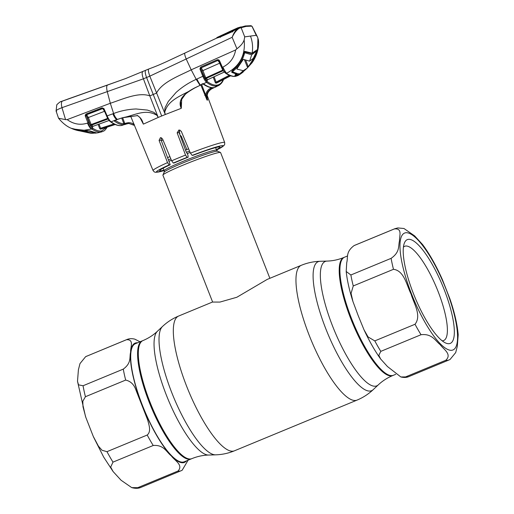<?xml version="1.0" encoding="UTF-8"?>
<svg xmlns="http://www.w3.org/2000/svg" width="514" height="514" viewBox="0 0 514 514"><rect width="100%" height="100%" fill="white"/><g stroke="black" fill="none" stroke-linecap="round" stroke-linejoin="round"><path stroke-width="0.77" d="M347.599 255.933L344.579 257.186A63.897 17.084 67.5 0 0 351.55 318.629A63.897 17.084 67.5 0 0 393.422 375.278A63.897 17.084 -112.5 0 1 392.266 375.586A63.897 17.084 -112.5 0 1 352.373 320.697A63.897 17.084 -112.5 0 1 344.579 257.186L343.879 257.475A63.897 17.084 67.5 0 0 350.85 318.918A63.897 17.084 67.5 0 0 392.722 375.567L395.703 374.333M149.253 402.301A63.897 17.084 -112.5 0 1 142.282 340.859A63.897 17.084 67.5 0 0 163.221 431.657A63.897 17.084 67.5 0 0 191.124 458.951A63.897 17.084 -112.5 0 1 149.253 402.301M188.632 148.867A30.981 2.082 158.6 0 0 185.515 150.088M169.903 156.603A30.981 2.082 158.6 0 0 167.583 157.657M269.869 278.305L220.596 152.581A30.981 2.082 158.6 0 0 220.48 152.472A30.981 2.082 158.6 0 0 219.337 152.472A30.981 2.082 158.6 0 0 188.06 163.105A30.981 2.082 158.6 0 0 162.919 175.03A30.981 2.082 158.6 0 0 162.906 175.184L212.629 302.059L219.908 302.084L236.832 297.265L267.196 279.41L301.294 265.308A72.93 19.5 67.5 0 0 309.255 335.443A72.93 19.5 67.5 0 0 357.044 400.104C363.057 397.598 368.442 394.122 373.183 389.67A69.82 18.665 67.5 0 1 325.831 328.825A69.82 18.665 67.5 0 1 320.087 261.292C313.585 261.491 307.321 262.834 301.294 265.308M191.825 458.661A63.897 17.084 67.5 0 1 149.953 402.012A63.897 17.084 67.5 0 1 142.982 340.57L135.381 343.712A63.897 17.084 67.5 0 0 156.327 434.51A63.897 17.084 67.5 0 0 184.224 461.803L191.825 458.661C197.344 456.406 202.94 455.205 208.62 455.044L215.617 454.839C222.119 454.639 228.383 453.303 234.41 450.823L357.044 400.104M85.433 396.718L82.812 401.248L82.992 406.754L85.787 417.284L93.24 436.335L98.405 446.126L102.01 450.258L106.97 451.671L147.203 435.03C151.527 431.413 148.829 424.648 147.711 420.073L136.101 390.454C134.212 384.671 130.736 381.215 125.667 380.077L85.433 396.718A70.996 18.979 67.5 0 1 83.056 385.757L123.283 369.116C131.918 362.704 129.194 357.191 130.646 352.045C130.215 347.65 134.514 339.311 126.508 339.722L85.652 356.652L79.991 363.584L78.404 369.791L77.505 381.324L78.52 384.845L83.056 385.757M137.739 487.683L177.972 471.042C183.755 464.977 174.419 460.422 171.342 455.892C166.414 452.127 163.972 444.623 153.217 445.49L112.984 462.131L110.69 467.085L113.093 471.544L121.066 480.237L131.738 487.625L137.739 487.683A70.996 18.979 67.5 0 0 140.964 487.375L182.123 470.297L188.105 460.197M85.652 356.652L126.926 339.523C129.316 338.527 131.957 338.411 134.848 339.169L140.001 341.797M394.322 228.948L354.095 245.589C345.44 252.053 348.196 257.508 346.738 262.667L346.192 271.469L350.876 274.99L391.103 258.349C400.316 251.892 398.093 245.981 399.519 240.809C399.179 236.376 402.86 227.972 394.322 228.948A70.996 18.979 -112.5 0 1 394.739 228.756L397.791 227.933L403.965 228.505L414.637 235.894L422.611 244.587C429.659 254.096 436.277 265.834 442.464 279.802L449.917 298.852C454.562 312.461 457.319 324.443 458.192 334.813L457.299 346.346L455.706 352.565L450.052 359.479L449.011 359.967A70.996 18.979 -112.5 0 1 447.72 360.314A70.996 18.979 -112.5 0 1 445.792 360.275C452.365 354.178 443.338 349.205 440.19 344.663C435.287 340.853 432.107 333.393 421.03 334.723L380.803 351.364L378.824 355.347L380.623 358.971L387.434 366.514L400.856 376.968L405.559 376.916L445.792 360.275M449.217 343.673A56.154 15.009 -112.5 0 1 445.542 342.954A56.154 15.009 -112.5 0 1 414.901 297.246A56.154 15.009 -112.5 0 1 404.306 243.25A56.154 15.009 -112.5 0 1 408.328 239.351A56.154 15.009 -112.5 0 1 444.102 289.401A56.154 15.009 -112.5 0 1 449.217 343.673M403.432 247.144A50.989 13.634 -112.5 0 1 404.685 246.296A50.989 13.634 -112.5 0 1 405.61 246.045A50.989 13.634 -112.5 0 1 437.44 289.851A50.989 13.634 -112.5 0 1 443.659 340.531A50.989 13.634 -112.5 0 1 442.734 340.776A50.989 13.634 -112.5 0 1 442.175 340.814M354.095 245.589L354.512 245.396A70.996 18.979 -112.5 0 0 354.095 245.589M393.48 269.31L353.253 285.951L351.062 293.41L352.912 301.442L358.271 315.802L363.989 329.757L368.069 336.94L374.79 340.898L415.016 324.263C421.898 315.512 413.686 303.318 411.065 294.008C406.683 285.398 404.306 270.679 393.48 269.31A70.996 18.979 -112.5 0 1 391.103 258.349M246.951 63.357L248.108 66.306L247.401 67.071M256.075 50.802L256.248 51.259L251.687 54.799L249.592 61.16L243.334 59.328L237.243 68.33L236.954 69.094L243.25 70.694L239.787 73.849L237.892 73.759L233.035 72.037L232.72 71.497L233.035 72.037M243.096 72.095L241.246 73.47A0.514 0.495 -118.5 0 0 241.419 73.271L247.138 68.208L243.25 70.694M233.26 69.859L232.72 71.497C238.721 66.672 242.698 60.453 244.645 52.846L243.604 53.809M222.98 35.164L222.633 34.836L217.03 37.535M221.54 36.346L216.908 37.541L217.653 37.843M221.425 36.147L231.139 31.598L231.358 32.003M231.139 31.598L236.125 28.578L236.125 29.157M244.593 51.882L244.645 52.846M244.96 52.813L251.687 54.799M241.162 26.856L237.744 27.84L237.693 28.238M249.592 61.16L253.942 57.87L248.346 66.807L245.679 60.222M241.413 73.277L239.935 73.83M237.05 28.553L236.125 28.803M237.744 27.84L221.611 35.318M232.199 30.358L227.805 32.408M236.125 28.578L231.673 30.602M244.446 59.791L247.632 67.63L247.138 68.208M247.632 67.63L248.346 66.807M247.581 67.507L248.32 66.73M250.781 63.723L256.338 51.927C254.687 57.517 254.032 58.686 250.781 63.723L249.611 65.278M200.801 84.951L207.046 100.114L205.639 95.064L201.655 84.566M181.693 98.09L180.53 101.059L181.294 108.293L181.699 99.054M145.918 70.142C144.807 70.72 145.025 73.181 146.574 77.511L161.692 115.997A39.244 2.634 -21.4 0 1 165.29 114.519L164.75 112.232C168.207 98.669 184.301 94.949 194.588 87.952C187.822 91.524 176.52 98.412 181.249 108.325L165.29 114.519L149.805 76.168L143.412 78.815L61.982 107.67L65.561 119.627L67.18 119.614C73.573 124.221 80.351 125.384 87.515 123.09L87.99 122.91C89.263 126.007 90.541 128.037 91.826 128.995L81.366 130.691L71.17 128.269C66.794 126.47 62.586 123.122 58.538 118.226L65.561 119.627M185.522 155.08L187.128 157.355L188.118 157.213A32.331 2.172 -21.4 0 0 174.33 162.919L173.334 163.06L171.65 160.818A38.454 2.583 -21.4 0 1 178.371 157.978A38.454 2.583 -21.4 0 1 185.522 155.08L177.144 132.85L178.936 129.978L181.249 131.243L190.431 153.159A38.454 2.583 -21.4 0 1 224.676 142.506L207.168 95.437M216.388 149.619A32.331 2.172 158.6 0 0 219.896 147.094A32.331 2.172 158.6 0 0 193.193 155.247L192.152 155.395L190.431 153.159M179.971 130.074L179.11 132.58L185.984 151.373L187.97 155.01L188.118 157.213M164.146 170.564L155.781 172.344L154.309 171.946L153.069 170.564A38.454 2.583 -21.4 0 1 167.519 162.63L159.077 140.412L160.464 137.598L162.533 138.896L171.65 160.818M179.039 131.404L179.932 133.775A31.823 2.14 -21.4 0 1 179.598 133.903M162.996 140.007A31.823 2.14 -21.4 0 1 161.28 140.579M180.048 135.137L181.32 136.313L186.865 149.555M161.537 137.791L161.12 140.136L170.205 164.756A32.331 2.172 158.6 0 0 159.693 170.687A32.331 2.172 158.6 0 0 163.985 170.153M167.519 162.63L169.164 164.898A35.871 2.409 158.6 0 0 164.139 170.552M170.205 164.756L169.164 164.898M115.322 120.167L111.056 121.837C115.052 124.677 118.471 125.911 121.317 125.525L127.954 123.546M128.821 123.437L128.114 123.508M122.422 125.281L121.201 125.551C118.085 125.93 114.506 124.671 110.465 121.76L110.465 121.76A0.777 0.681 -54.5 0 0 111.056 121.837C109.745 120.829 108.435 118.837 107.124 115.875L103.944 108.608L102.157 107.818L86.089 114.018L85.228 115.117L85.356 116.286L87.99 122.91L88.941 122.525L86.14 115.213A0.777 0.675 128.6 0 1 86.648 114.731L86.089 114.018M124.928 123.829L125.397 123.36M124.555 122.827L123.81 123.559M86.487 114.603L102.549 108.396L104.046 108.807M103.59 109.007L106.694 116.061L103.263 108.563L103.944 108.608M103.327 108.615A0.777 0.668 128.8 0 0 102.761 108.563L104.528 111.287L107.632 118.413L91.177 124.542L88.376 117.5L86.648 114.731L102.761 108.563L102.157 107.818M85.356 116.286L86.307 115.901L87.431 117.886L104.58 111.268M109.694 120.218L93.124 126.277L91.518 125.153L108.011 119.004L107.792 118.342M90.965 126.129A0.777 0.681 126.9 0 1 91.518 125.153L91.177 124.542L90.226 124.928L90.965 126.129L92.584 127.266A0.777 0.7 123.1 0 1 93.124 126.277L109.765 120.25M108.158 118.972A0.777 0.675 127.4 0 0 108.011 119.004L108.332 119.248M86.14 115.213L85.228 115.117M106.848 127.202L101.457 131.006C98.964 131.34 96.067 130.434 92.764 128.275L92.366 128.012C91.229 127.138 90.091 125.313 88.941 122.525M87.515 123.09C88.736 126.2 90.091 128.204 91.576 129.091L92.224 129.265C95.527 131.449 98.444 132.368 100.988 132.021L97.602 132.863L91.171 133.377L96.613 132.927L89.783 130.884L72.731 128.95L71.17 128.269M60.742 101.682L60.98 101.592A7.742 7.453 -111.9 0 0 60.742 101.682C61.372 100.718 55.891 105.158 56.752 105.171L56.084 111.018L58.538 118.226M67.18 119.614L110.324 103.269L107.246 91.595C106.366 87.727 106.52 85.517 107.709 84.977L124.561 78.938M60.98 101.592L62.445 101.11A7.742 2.769 70.4 0 0 61.982 107.67C57.035 109.578 55.242 110.799 56.591 111.339M79.715 130.884L91.171 133.377L79.702 130.884M89.25 130.762A0.777 0.707 -61.8 0 0 89.783 130.884M89.34 130.819L96.484 132.933A0.777 0.739 -89.5 0 0 96.613 132.927M93.741 132.573L82.182 131.121M92.366 128.012A0.777 0.694 124.4 0 1 91.826 128.995L92.224 129.265L92.764 128.275M110.465 121.76C109.309 120.944 108.043 119.049 106.668 116.074L113.613 113.51L110.324 103.269C122.865 99.17 138.639 91.807 149.818 95.887L143.412 78.815C141.838 74.556 141.748 72.063 143.155 71.33M140.02 117.674L143.374 124.125L158.203 117.455L157.181 114.821L157.04 115.419C145.295 108.146 133.916 115.785 122.692 117.687L117.404 119.402C115.991 118.393 114.731 116.427 113.613 113.51C120.829 110.773 128.314 109.264 136.062 108.974L147.447 110.092L152.986 112.046C154.579 112.251 156.744 115.682 157.181 114.821L149.818 95.887L156.526 93.111C162.071 82.111 178.943 75.976 191.202 69.82L186.184 58.949C184.809 55.512 184.391 53.54 184.924 53.038L216.458 38.216M122.827 117.725L137.244 115.644L122.692 117.687L115.097 120.25M137.244 115.644L137.244 115.644C137.09 115.078 138.067 115.83 140.193 117.905L143.2 123.733C142.301 119.865 140.258 117.102 137.071 115.444M117.019 119.544L116.794 119.627A7.742 2.808 69.5 0 1 112.887 113.774M143.374 124.125L143.2 123.733M161.692 115.997A39.244 2.634 158.6 0 0 158.203 117.455L157.04 115.419M114.564 120.533L114.429 121.118C117.802 123.559 120.784 124.754 123.373 124.703L128.77 123.437L134.456 125.41M126.926 123.79L126.103 123.135L124.818 123.54L125.243 124.24M121.722 118.047L123.855 123.688A0.777 0.745 88.6 0 1 123.373 124.703M122.64 117.777L124.818 123.54L123.855 123.688C121.291 123.745 118.329 122.557 114.982 120.135M115.001 120.289A0.777 0.687 126 0 1 114.429 121.118M134.34 124.549C131.79 122.743 129.046 122.268 126.103 123.135M134.199 124.78L134.109 125.14M126.007 123.379L125.461 123.463L126.007 123.379L126.091 123.977M126.02 124.131L125.05 124.446M125.461 123.463L125.981 123.309M157.181 115.342L157.83 116.492M101.02 128.943L100.583 128.243L99.632 128.416L100.294 129.162L115.052 124.439M113.999 123.938L100.583 128.243L99.041 124.163M101.207 129.04L100.294 129.162M92.584 127.266L92.648 125.885M107.368 126.894C103.982 131.982 104.027 130.498 103.481 131.179L100.988 132.021L101.457 131.006M95.456 133.139L96.047 133.075M62.445 101.11L107.709 84.977M213.516 87.611L211.652 87.656L210.579 88.209L211.453 88.826C207.309 91.453 205.941 95.206 207.348 100.069L207.046 100.114C205.606 95.231 206.969 91.479 211.119 88.864L213.137 87.631C210.387 87.733 207.148 86.448 203.416 83.763L194.69 87.894M202.047 83.833L203.248 83.743L200.473 85.016A7.742 1.311 65.6 0 1 196.939 79.008L196.2 79.349C188.824 82.651 182.123 87.007 176.096 92.417L168.284 101.476L165.463 106.886C164.396 108.191 165.167 112.2 164.223 111.911L164.75 112.232M204.752 95.379L205.639 95.064C206.236 91.961 207.887 89.68 210.579 88.209M213.034 87.733L211.665 88.061M207.348 100.069L207.63 100.037C206.255 95.141 207.637 91.389 211.781 88.774L218.848 85.401L215.951 86.153C213.252 86.249 210.117 84.983 206.551 82.336L203.416 83.763M211.453 88.826L214.184 87.515A0.777 0.745 -103.7 0 0 214.544 87.438M207.63 100.037L207.373 99.118C206.487 94.518 207.964 91.068 211.8 88.768L211.813 88.761M203.114 84.013C206.718 86.558 209.956 87.791 212.828 87.714A0.777 0.745 -92.3 0 0 213.137 87.631M202.953 83.737L203.313 83.737M219.137 37.361L232.315 31.585L238.535 27.846A0.777 0.623 66.3 0 1 238.554 27.84L245.326 25.957L250.903 25.7A0.777 0.739 92.2 0 1 251.545 26.15L246.11 26.4L239.383 28.199C236.697 29.844 234.281 32.87 232.142 37.291C233.921 32.678 236.054 29.529 238.535 27.846L240.102 27.203A0.777 0.745 70.9 0 1 240.166 27.178L240.166 27.178A0.777 0.745 70.9 0 1 241.092 27.589L244.722 36.867L256.235 35.286L257.418 36.847L258.401 39.861C259.249 47.327 257.302 54.735 252.547 62.078L257.527 50.751L257.925 38.017M252.046 26.458L256.235 35.286M238.535 27.846L238.554 27.84A0.777 0.623 66.3 0 1 239.383 28.199M216.696 38.12L220.088 37.047L220.461 37.304L220.088 37.047L232.283 31.695L232.63 31.926M216.773 38.087A0.777 0.72 66 0 0 216.715 38.113L188.664 51.291M237.288 28.431L232.283 31.695M65.888 99.806L65.021 100.108M61.667 101.322L125.699 78.526L148.668 69.037C157.984 65.561 160.207 64.481 166.318 61.751L188.606 51.323M115.689 82.092L67.495 99.228M235.239 74.665L237.25 74.678L236.922 75.629L235.483 76.374L238.059 75.519L235.708 76.297C233.215 76.625 230.246 75.725 226.796 73.598L226.648 73.226C239.839 66.152 245.673 55.049 244.156 39.912C243.161 42.958 240.751 45.907 236.922 48.753L232.142 37.291L149.805 76.168C148.334 71.864 147.981 69.48 148.752 69.017M199.959 85.253L196.2 79.349L191.202 69.82L235.65 49.935C234.211 57.793 229.951 63.518 222.864 67.109L222.408 67.321L219.555 60.787L218.791 59.875L217.345 59.733L200.698 67.064L199.927 68.908L202.837 76.29L196.939 79.008M202.837 76.29C204.077 79.278 205.317 81.296 206.551 82.336A0.777 0.687 126.7 0 0 206.994 81.405C205.87 80.473 204.758 78.661 203.653 75.956L202.837 76.29M203.653 75.956L200.813 68.792L199.997 69.12M223.429 79.143C222.099 82.439 220.191 84.386 217.705 84.996L216.31 85.189C213.638 85.292 210.528 84.026 206.994 81.405M226.398 73.341L222.408 67.321L221.817 67.572L222.125 68.182L222.723 68.015L222.125 68.182L222.607 69.223C223.256 70.662 224.297 72.024 225.723 73.316A0.777 0.694 -56.8 0 0 225.723 73.316A0.777 0.694 -56.8 0 0 225.723 73.322A0.777 0.694 -56.8 0 0 226.398 73.341M225.858 73.219L226.796 73.598L226.648 73.226C225.723 72.41 224.457 70.367 222.864 67.109M215.848 83.152L216.651 82.767L216.111 82.118L215.244 82.523L215.848 83.152L216.683 83.037L230.677 75.802L217.364 82.664M229.34 75.295L216.111 82.118L214.1 76.798M224.714 71.851L207.759 79.657L206.127 78.424L223.07 70.746L223.841 71.285M223.037 69.994L205.754 77.832L202.895 70.604L219.613 63.222L223.07 70.746A0.777 0.681 125.7 0 1 223.436 70.669M224.83 71.857L207.759 79.657A0.777 0.694 125.1 0 0 207.322 80.595L205.671 79.355A0.777 0.675 128.6 0 1 206.127 78.424L205.754 77.832L204.945 78.16L205.671 79.355M204.945 78.16L200.756 68.67A0.777 0.668 130.1 0 1 201.244 67.829L217.859 60.459A0.777 0.675 127.4 0 1 218.501 60.472L218.964 61.037L219.555 60.787M218.99 61.025L221.842 67.559M202.079 70.932L202.895 70.604L201.244 67.829L217.859 60.459L219.87 63.113M218.501 60.472L218.791 59.875M199.927 68.908L200.756 68.67L201.045 67.662L200.698 67.064M217.692 60.337L217.345 59.733M236.922 48.753L235.65 49.935M235.823 74.639L236.568 74.112L231.968 72.461C231.396 71.947 231.917 70.99 233.517 69.576C237.686 65.933 240.732 61.462 242.659 56.167C243.418 53.713 244.234 52.132 245.107 51.426L252.149 53.173C253.074 47.333 252.515 41.634 250.479 36.076M244.156 39.912L244.722 36.867M237.25 74.678L239.049 74.144A0.777 0.745 65.6 0 1 238.753 75.076L234.911 75.609L235.753 74.691M245.107 51.426L244.169 51.529M233.517 69.576L233.362 69.178L233.517 69.576M252.156 53.167A0.514 0.495 61.7 0 1 251.905 53.533L257.109 49.774L252.156 53.167L251.198 53.27M251.571 53.584L244.465 51.824L242.698 56.161C240.783 61.455 237.744 65.927 233.574 69.583L231.975 71.619L236.761 73.502M231.968 72.461L232.02 71.427M236.568 74.112A0.514 0.488 -80 0 0 236.768 73.521A0.514 0.495 -97.9 0 1 236.594 74.112L236.568 74.112M236.613 74.1L235.149 75.198L235.194 74.62M235.271 75.076A0.777 0.739 96.9 0 1 234.911 75.609M239.331 73.887L238.952 73.881M238.753 75.076L240.443 74.042L240.083 73.798M241.4 73.284A0.514 0.495 -97.8 0 1 241.246 73.47L240.443 74.042M238.059 75.519L243.148 72.056M253.145 59.971L256.19 52.473M255.754 53.906L256.48 54.272L252.111 62.689L247.787 67.482M257.109 49.774C257.475 50.314 257.263 51.811 256.48 54.272M67.488 99.208L113.902 82.715M320.087 261.292L327.084 261.086A67.321 17.996 67.5 0 0 332.622 326.204A67.321 17.996 67.5 0 0 378.278 384.877C382.41 380.977 387.228 377.874 392.722 375.567M142.982 340.57C148.475 338.257 153.288 335.16 157.419 331.26L162.52 326.467C167.262 322.008 172.64 318.532 178.66 316.033A72.93 19.5 67.5 0 0 186.614 386.168A72.93 19.5 67.5 0 0 234.41 450.823M162.52 326.467A69.82 18.665 67.5 0 0 171.74 392.555A69.82 18.665 67.5 0 0 215.617 454.839M157.419 331.26A67.321 17.996 67.5 0 0 166.318 394.983A67.321 17.996 67.5 0 0 208.62 455.044M189.557 151.065A28.745 1.927 158.6 0 0 186.582 152.221M170.828 158.832A28.745 1.927 158.6 0 0 168.431 159.938M190.135 152.446A28.141 1.889 158.6 0 0 187.456 153.487M171.406 160.227A28.141 1.889 158.6 0 0 168.952 161.364M215.604 147.627L216.606 150.184A28.141 1.889 158.6 0 0 215.462 150.088A28.141 1.889 158.6 0 0 186.177 160.092A28.141 1.889 158.6 0 0 164.204 170.719L164.184 172.151L162.919 175.03M216.606 150.184L217.595 151.219A28.745 1.927 158.6 0 0 216.535 151.219A28.745 1.927 158.6 0 0 187.514 161.088A28.745 1.927 158.6 0 0 164.184 172.151M106.97 451.671A70.996 18.979 67.5 0 0 109.964 457.055A70.996 18.979 67.5 0 0 112.984 462.131M86.693 356.163A70.996 18.979 67.5 0 0 86.275 356.356M177.972 471.042A70.996 18.979 67.5 0 0 181.191 470.74M147.203 435.03A70.996 18.979 67.5 0 0 153.217 445.49M137.63 342.78A64.546 17.251 67.5 0 0 130.646 352.045A64.546 17.251 67.5 0 0 142.179 405.18A64.546 17.251 67.5 0 0 171.342 455.892A64.546 17.251 67.5 0 0 186.473 460.872M126.926 339.523A70.996 18.979 67.5 0 0 126.508 339.722M123.283 369.116A70.996 18.979 67.5 0 0 125.667 380.077M405.745 232.752A63.254 16.911 -112.5 0 1 446.043 289.138A63.254 16.911 -112.5 0 1 451.8 350.272A63.254 16.911 -112.5 0 1 411.502 293.886A63.254 16.911 -112.5 0 1 405.745 232.752M353.253 285.951A70.996 18.979 -112.5 0 1 350.876 274.99M421.03 334.723A70.996 18.979 -112.5 0 1 415.016 324.263M380.803 351.364A70.996 18.979 -112.5 0 1 374.79 340.898M449.011 359.967L408.778 376.608A70.996 18.979 -112.5 0 1 405.559 376.916M253.672 58.635L253.543 58.294M224.676 142.506L224.695 144.376L223.898 145.648L216.548 150.03A35.871 2.409 158.6 0 0 220.178 145.97A35.871 2.409 158.6 0 0 192.152 155.395M179.11 132.58L177.144 132.85M187.128 157.355A35.871 2.409 158.6 0 0 179.996 160.239A35.871 2.409 158.6 0 0 173.334 163.06M161.12 140.136L159.077 140.412M87.431 117.886L90.226 124.928M98.148 124.491L99.632 128.416M101.817 128.828L115.245 124.523L101.83 128.828M245.326 25.957A0.777 0.745 82.2 0 1 246.11 26.4M216.31 85.189A0.777 0.745 87.8 0 1 215.951 86.153M217.705 84.996A0.777 0.745 76.3 0 1 217.358 85.96M235.483 76.374L235.463 76.374C232.72 76.715 229.61 75.783 226.128 73.579L225.723 73.316M222.613 69.159L223.262 69.101M222.427 68.137L222.125 67.443M216.651 82.767L230.368 75.699M213.233 77.196L215.244 82.523M178.66 316.033L212.603 301.994M327.084 261.086C332.764 260.932 338.36 259.724 343.879 257.475M378.278 384.877L373.183 389.67M163.201 168.162L164.204 170.719M217.595 151.219L220.48 152.472M113.093 471.544L103.667 457.068L93.58 437.106M85.497 416.43L77.511 381.324M140.964 487.375C138.433 488.525 135.355 488.608 131.738 487.625M394.739 228.756L354.512 245.396M408.778 376.608C406.625 377.591 403.985 377.706 400.856 376.968M380.623 358.971C374.815 350.818 369.27 341.078 363.989 329.757M352.912 301.442C349.353 290.256 347.111 280.265 346.198 271.469M232.392 70.797L232.765 71.742M216.844 37.593L217.281 37.94M216.94 37.528L222.054 35.106M256.19 50.713L256.409 51.271M87.611 130.845C83.011 131.668 78.057 131.038 72.731 128.95M115.232 120.276L116.935 119.653M134.09 125.133L128.763 123.437M125.03 124.452L125.442 123.482M125.262 124.401L125.949 124.157M102.01 131.796L97.602 132.863M180.53 101.059L185.181 94.46C186.588 93.002 189.756 90.849 194.684 88.003L200.556 85.067M153.069 170.564L130.575 115.997M214.377 87.502L216.041 86.872M250.903 25.7L252.04 26.291M217.216 37.882L216.516 38.19M218.848 85.401C222.594 83.005 223.391 79.709 223.455 79.702M222.112 68.214L222.607 69.223M207.881 79.664L207.527 79.831M222.453 68.124L222.151 67.43M218.598 60.543L221.817 67.572M247.6 67.649L252.547 62.078M252.04 26.298L257.411 36.847M238.464 27.878L237.243 28.45"/></g></svg>

